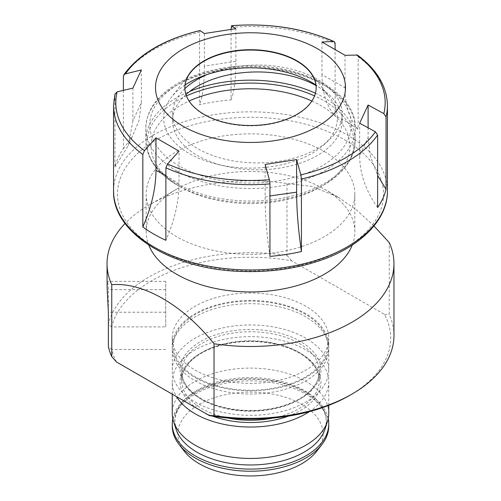 <?xml version="1.0" encoding="UTF-8"?>
<svg xmlns="http://www.w3.org/2000/svg" width="501" height="501" viewBox="0 0 501 501"><rect width="100%" height="100%" fill="white"/><g stroke="black" fill="none" stroke-linecap="round" stroke-linejoin="round"><path stroke-width="0.38" stroke-dasharray="2.5 1.88" d="M305.829 306.249A78.25 45.178 0 0 0 220.553 296.454A78.25 45.178 0 0 0 172.25 338.194A78.25 45.178 0 0 0 250.5 383.371A78.25 45.178 0 0 0 328.75 338.194A78.25 45.178 0 0 0 305.829 306.249M165.731 326.902L165.731 281.362L165.731 326.902L111.673 326.902A140.199 80.943 180 0 1 291.714 260.827L384.505 314.403A140.199 80.943 180 0 1 349.635 395.427M116.495 361.985A140.199 80.943 180 0 1 111.673 349.491L108.379 346.824M165.731 349.491L111.673 349.491M324.279 151.509A104.333 60.239 180 0 1 354.833 194.1A104.333 60.239 180 0 1 290.43 249.755A104.333 60.239 180 0 1 176.721 236.691A104.333 60.239 180 0 1 146.167 194.1A104.333 60.239 180 0 1 210.57 138.445A104.333 60.239 180 0 1 324.279 151.509M352.222 245.102A104.333 60.239 0 0 0 354.833 231.706A104.333 60.239 0 0 0 324.279 189.115A104.333 60.239 0 0 0 277.022 173.446A104.333 60.239 0 0 0 176.721 189.115A104.333 60.239 0 0 0 146.167 231.706A104.333 60.239 0 0 0 148.778 245.102M107.039 284.95L107.289 281.643L107.702 281.625L108.36 287.881L108.379 324.235L111.673 326.902M393.961 335.532A143.461 82.828 0 0 0 389.246 314.478L389.246 242.597M324.279 189.115L338.112 197.1L311.703 186.353L286.973 183.548A143.461 82.828 0 0 0 149.054 205.084A143.461 82.828 0 0 0 125.062 223.459M338.112 197.1L356.374 209.831L373.99 225.97M286.973 183.548L286.973 255.429A143.461 82.828 0 0 0 108.379 324.235M384.505 314.403L389.246 314.478M286.973 255.429L291.714 260.827M184.882 88.639A84.769 48.941 0 0 0 172.645 113.971A84.769 48.941 0 0 0 197.475 148.578A84.769 48.941 0 0 0 326.088 142.666A86.861 50.15 0 0 0 329.79 97.488A86.861 50.15 0 0 0 315.943 84.988M185.057 84.988A86.861 50.15 0 0 0 171.21 97.488A86.861 50.15 0 0 0 211.334 162.725A86.861 50.15 0 0 0 326.088 142.666A84.769 48.941 0 0 0 342.189 113.971A84.769 48.941 0 0 0 295.972 70.378A84.769 48.941 0 0 0 207.715 74.317M123.384 90.362L123.384 148.716A136.942 79.064 0 0 0 114.948 166.902L115.023 93.781M231.055 29.196L231.055 99.868A136.942 79.064 0 0 0 199.561 104.74L199.561 32.233L200.15 30.605M357.482 55.066L358.171 56.77L358.171 129.277A136.942 79.064 0 0 0 335.113 115.963L335.113 49.167M185.965 94.551A84.769 48.941 0 0 0 172.645 120.891A84.769 48.941 0 0 0 197.475 155.498A84.769 48.941 0 0 0 289.86 166.107A84.769 48.941 0 0 0 342.189 120.891A84.769 48.941 0 0 0 316.006 85.521M311.898 101.02A99.442 57.415 180 0 1 320.822 186.779A99.442 57.415 180 0 1 180.185 186.779A99.442 57.415 180 0 1 180.178 186.779L177.304 185.12A103.513 59.763 0 0 0 323.696 185.113A103.513 59.763 0 0 0 323.696 100.595A103.513 59.763 0 0 0 314.553 95.91M186.447 95.91A103.513 59.763 0 0 0 177.304 185.113L180.178 186.779A99.442 57.415 180 0 1 189.102 101.02M165.887 175.456L179.032 183.729L179.032 151.139M179.032 183.729C178.92 201.64 174.536 220.496 165.887 240.292M269.945 256.387C266.776 234.762 265.173 214.985 265.135 197.05L265.135 164.46M377.616 207.533C365.799 190.906 359.812 173.653 359.655 155.786L368.097 137.6L368.097 127.799M368.097 137.6L370.521 156.663L377.616 175.488M359.655 155.786L359.655 123.196M358.171 129.277C349.523 119.47 345.139 105.673 345.026 87.888L321.968 74.58L321.968 41.99M321.968 74.58C322.08 92.366 326.464 106.156 335.113 115.963M345.026 87.888L345.026 55.304M231.055 99.868C234.224 91.883 235.827 79.02 235.865 61.26L204.377 66.132L204.377 33.542M204.377 66.132C204.333 83.892 202.73 96.762 199.561 104.74M235.865 61.26L235.865 28.67M123.384 148.716L132.007 137.155L138.965 120.66L141.345 102.523L132.903 120.703L132.903 88.12M132.903 120.703L128.3 145.616L114.948 166.902M141.345 102.523L141.345 69.933M184.856 87.788A65.644 37.901 0 0 0 184.856 87.957A65.644 37.901 0 0 0 204.082 114.754A65.644 37.901 0 0 0 307.627 106.625A65.644 37.901 0 0 0 316.144 87.957A65.644 37.901 0 0 0 316.144 87.788M305.829 313.701A78.25 45.178 0 0 0 220.553 303.907A78.25 45.178 0 0 0 172.25 345.646A78.25 45.178 0 0 0 195.171 377.591A78.25 45.178 0 0 0 280.447 387.386A78.25 45.178 0 0 0 328.75 345.646A78.25 45.178 0 0 0 305.829 313.701M195.91 377.165A77.204 44.57 180 0 1 174.692 337.204A77.204 44.57 180 0 1 250.5 301.076A77.204 44.57 180 0 1 326.308 337.204A77.204 44.57 180 0 1 286.697 385.018A77.204 44.57 180 0 1 195.91 377.165M184.224 451.144A72.601 41.915 180 0 1 209.33 399.504A72.601 41.915 180 0 1 301.84 404.395A72.601 41.915 180 0 1 316.776 451.144M328.75 426.044A78.25 45.178 0 0 0 305.829 394.099A78.25 45.178 0 0 0 220.553 384.305A78.25 45.178 0 0 0 172.25 426.044M328.205 418.592A78.25 45.178 0 0 0 250.5 378.737A78.25 45.178 0 0 0 172.795 418.592M328.75 413.269A78.25 45.178 0 0 0 250.5 368.091A78.25 45.178 0 0 0 172.25 413.269M309.267 411.684A78.25 45.178 0 0 0 328.75 381.856A78.25 45.178 0 0 0 250.5 336.678A78.25 45.178 0 0 0 172.25 381.856A78.25 45.178 0 0 0 176.584 396.679M195.171 402.084A78.25 45.178 0 0 0 280.447 411.878A78.25 45.178 0 0 0 328.75 370.139A78.25 45.178 0 0 0 250.5 324.961A78.25 45.178 0 0 0 172.25 370.139A78.25 45.178 0 0 0 195.171 402.084M195.171 380.791A78.25 45.178 0 0 0 280.447 390.58A78.25 45.178 0 0 0 328.75 348.84A78.25 45.178 0 0 0 327.335 340.285A78.25 45.178 0 0 0 250.5 303.662A78.25 45.178 0 0 0 173.665 340.285A78.25 45.178 0 0 0 172.25 348.84A78.25 45.178 0 0 0 195.171 380.791M165.731 289.628L108.379 289.628M165.731 312.217L108.379 312.217M344.563 139.792A133.028 76.803 180 0 1 284.931 268.285A133.028 76.803 180 0 1 122.006 174.223A133.028 76.803 180 0 1 344.563 139.792M113.558 105.623A136.942 79.064 180 0 1 114.948 94.395M123.384 76.215A136.942 79.064 180 0 1 199.561 32.233M231.055 27.361A136.942 79.064 180 0 1 335.113 43.455M358.171 56.77A136.942 79.064 180 0 1 387.442 105.623M387.442 190.906A136.942 79.064 0 0 0 347.331 135.001A136.942 79.064 0 0 0 198.095 117.86A136.942 79.064 0 0 0 113.558 190.906M315.423 93.205A104.659 60.427 180 0 1 324.504 97.87A104.659 60.427 180 0 1 355.159 140.599A104.659 60.427 180 0 1 250.5 201.026A104.659 60.427 180 0 1 145.841 140.599A104.659 60.427 180 0 1 189.791 91.376M176.496 170.803A104.659 60.427 0 0 0 290.555 183.905A104.659 60.427 0 0 0 355.159 128.081A104.659 60.427 0 0 0 324.504 85.352A104.659 60.427 0 0 0 210.445 72.25A104.659 60.427 0 0 0 145.841 128.081A104.659 60.427 0 0 0 176.496 170.803M179.258 166.013A100.751 58.166 180 0 1 224.423 68.7A100.751 58.166 180 0 1 347.813 139.936A100.751 58.166 180 0 1 179.258 166.013M177.304 185.113A103.513 59.763 0 0 0 177.304 185.12C156.957 173.164 146.467 158.329 145.841 140.599L145.841 128.081C146.38 111.178 156.024 96.837 174.786 85.064C186.979 77.592 201.408 72.244 218.079 69.019C281.756 55.486 357.1 85.997 355.159 128.081L355.159 140.599C355.14 147.069 353.524 153.337 350.318 159.412C344.92 169.401 336.052 177.968 323.696 185.113L320.822 186.779M265.135 197.05L269.945 195.941M324.955 429.238A75.726 43.719 0 0 0 250.5 377.535A75.726 43.719 0 0 0 176.045 429.238L174.855 421.811C174.849 416.863 176.396 411.991 179.508 407.207C185.865 397.725 196.931 390.31 212.725 384.962C230.729 379.257 249.742 377.817 269.751 380.635C307.902 385.87 332.645 409.304 324.955 429.238M288.401 416.124A70.428 40.662 0 0 0 300.299 353.105A70.428 40.662 0 0 0 200.82 353.036A70.428 40.662 0 0 0 200.469 410.469M200.932 410.739A70.428 40.662 0 0 0 212.599 416.124M228.299 418.116A68.794 39.717 180 0 1 201.853 408.609A68.794 39.717 180 0 1 181.706 380.522A68.794 39.717 180 0 1 224.172 343.83A68.794 39.717 180 0 1 299.147 352.435A68.794 39.717 180 0 1 319.294 380.522A68.794 39.717 180 0 1 272.701 418.116M201.853 399.56A68.794 39.717 0 0 0 276.828 408.165A68.794 39.717 0 0 0 319.294 371.473A68.794 39.717 0 0 0 250.5 331.75A68.794 39.717 0 0 0 181.706 371.473A68.794 39.717 0 0 0 201.853 399.56M200.701 398.89A70.428 40.662 180 0 1 232.27 330.867A70.428 40.662 180 0 1 318.53 380.666A70.428 40.662 180 0 1 200.701 398.89M354.833 231.706L354.833 194.1M146.167 231.706L146.167 194.1M165.731 281.362L107.483 281.362M176.721 189.115L149.054 205.084M132.013 137.155L128.3 145.616M342.189 120.891L342.189 113.971M172.645 120.891L172.645 113.971M190.574 72.488L171.21 97.488M310.426 72.488L329.79 97.488M316.144 87.957L316.144 87.612M184.856 87.957L184.856 87.612M172.25 338.194L172.25 345.646M328.75 338.194L328.75 345.646M328.75 405.359L328.75 381.856M172.25 394.181L172.25 381.856M319.294 380.522C319.15 370.164 312.543 361.052 299.485 353.186C281.149 342.333 251.314 338.513 226.596 343.943C214.704 346.504 204.777 350.587 196.812 356.192C186.804 363.513 181.769 371.623 181.706 380.522L181.706 371.473C181.85 381.831 188.457 390.943 201.515 398.809C219.851 409.661 249.686 413.482 274.404 408.052C286.296 405.491 296.223 401.407 304.188 395.803C314.196 388.482 319.231 380.372 319.294 371.473L319.294 380.522M328.75 370.139L328.75 348.84M172.25 370.139L172.25 348.84M174.692 337.204L173.665 340.285M326.308 337.204L327.335 340.285"/><path stroke-width="0.75" d="M351.946 394.099A143.461 82.828 0 0 0 393.961 335.532L393.961 263.651A143.461 82.828 0 0 1 214.027 343.761L214.027 415.636A143.461 82.828 0 0 0 351.946 394.099L349.635 395.427A140.199 80.943 180 0 1 209.286 415.561L116.495 361.985L111.754 356.587L111.754 284.712A143.461 82.828 0 0 1 107.039 263.651A143.461 82.828 0 0 1 125.062 223.459M148.778 245.102A104.333 60.239 0 0 0 176.721 274.304A104.333 60.239 0 0 0 279.389 289.591A104.333 60.239 0 0 0 352.222 245.102M111.754 356.587A143.461 82.828 0 0 1 108.379 346.824L108.379 312.217L107.108 287.875L107.039 263.651M393.961 263.651A143.461 82.828 0 0 0 389.246 242.597L373.99 225.97M214.027 343.761C182.658 304.783 142.904 281.957 111.754 284.712M214.027 415.636L209.286 415.561M183.335 126.39A94.99 54.841 0 0 0 321.617 123.966A94.99 54.841 0 0 0 309.042 44.426A94.99 54.841 0 0 0 179.383 51.259A94.99 54.841 0 0 0 183.335 126.39M204.082 114.41A65.644 37.901 180 0 1 184.856 87.612A65.644 37.901 180 0 1 250.5 49.712A65.644 37.901 180 0 1 316.144 87.612A65.644 37.901 180 0 1 275.619 122.626A65.644 37.901 180 0 1 204.082 114.41M315.943 84.988A86.861 50.15 0 0 0 207.715 74.317A84.769 48.941 0 0 0 184.882 88.639M114.948 94.395L117.146 91.84L132.903 88.12L141.345 69.933L124.536 74.104L123.384 76.215L123.384 90.362M144.438 150.651L142.829 154.471L142.829 226.978A136.942 79.064 0 0 0 165.887 240.292L165.887 167.785L167.497 163.959L179.032 151.139L155.974 137.831L144.438 150.651A134.681 77.755 0 0 1 117.146 91.84M199.962 30.555L204.377 33.542L235.865 28.67L231.487 25.683M335.113 49.167L335.094 43.073L334.292 41.671L333.503 41.495A134.681 77.755 0 0 0 231.644 25.733L231.055 29.196M333.503 41.495L321.968 41.99L345.026 55.304L357.482 55.066M386.052 116.846L383.854 113.614L368.097 105.016L359.655 123.196L375.418 131.794L377.616 135.032L377.616 207.533A136.942 79.064 0 0 0 386.052 189.353L386.052 116.846A136.942 79.064 180 0 0 387.442 105.623C387.01 86.473 377.04 69.633 357.52 55.091M301.439 179.007L300.85 174.843L296.623 159.587L265.135 164.46L269.356 179.715L269.945 183.88L269.945 256.387A136.942 79.064 0 0 0 301.439 251.515L301.439 179.007A136.942 79.064 180 0 0 377.616 135.032M316.006 85.521A84.769 48.941 0 0 0 185.965 94.551M189.102 101.02A99.442 57.415 180 0 1 311.898 101.02M142.829 226.978C151.477 207.182 155.861 188.332 155.974 170.415L155.974 137.831M269.945 195.941L296.623 192.177L296.623 159.587M296.623 192.177C296.667 210.113 298.27 229.89 301.439 251.515M368.097 127.799L368.097 105.016M377.616 175.488L386.052 189.353M207.715 74.317A86.861 50.15 0 0 0 185.057 84.988M316.144 87.788A65.644 37.901 0 0 0 310.426 72.488A65.644 37.901 0 0 0 250.5 50.056A65.644 37.901 0 0 0 190.574 72.488A65.644 37.901 0 0 0 184.856 87.788M321.936 444.487L316.776 451.144A72.601 41.915 180 0 1 250.5 475.95A72.601 41.915 180 0 1 184.224 451.144L179.064 444.487A78.25 45.178 0 0 0 195.171 457.989A78.25 45.178 0 0 0 321.936 444.487A78.25 45.178 0 0 0 328.75 426.044L328.75 423.915A78.25 45.178 0 0 0 328.205 418.592M172.795 418.592A78.25 45.178 0 0 0 172.25 423.915L172.25 426.044A78.25 45.178 0 0 0 179.064 444.487M172.25 423.915A78.25 45.178 0 0 0 195.171 455.86A78.25 45.178 0 0 0 280.447 465.654A78.25 45.178 0 0 0 328.75 423.915M172.25 394.181L172.25 413.269A78.25 45.178 0 0 0 173.565 421.516A78.25 45.178 0 0 0 195.171 445.214A78.25 45.178 0 0 0 273.69 456.417A78.25 45.178 0 0 0 327.435 421.516A78.25 45.178 0 0 0 328.75 413.269L328.75 405.359M176.584 396.679A78.25 45.178 0 0 0 195.171 413.801A78.25 45.178 0 0 0 309.267 411.684M142.829 154.471A136.942 79.064 180 0 1 113.558 105.623L115.017 93.8M200.15 30.605A134.681 77.755 0 0 0 125.582 73.66M383.854 113.614A134.681 77.755 0 0 0 356.562 54.803M300.85 174.843A134.681 77.755 0 0 0 375.418 131.794M269.945 183.88A136.942 79.064 180 0 1 165.887 167.785M387.442 190.906C387.768 220.684 358.954 248.421 316.181 261.804C292.866 269.162 267.991 272.375 241.557 271.448C172.331 269.632 112.356 233.391 113.558 190.906A136.942 79.064 0 0 0 165.887 253.068A136.942 79.064 0 0 0 310.357 262.017A136.942 79.064 0 0 0 387.442 190.906L387.442 105.623M189.791 91.376A104.659 60.427 180 0 1 315.423 93.205M314.553 95.91A103.513 59.763 0 0 0 186.447 95.91M167.497 163.959A134.681 77.755 0 0 0 269.356 179.715M155.974 170.415L165.887 175.456M173.565 421.516L176.045 429.238A75.726 43.719 0 0 0 196.956 452.171A75.726 43.719 0 0 0 272.945 463.012A75.726 43.719 0 0 0 324.955 429.238L327.435 421.516M200.469 410.469A70.428 40.662 0 0 0 200.932 410.739M212.599 416.124A70.428 40.662 0 0 0 288.401 416.124M272.701 418.116A68.794 39.717 180 0 1 228.299 418.116M123.847 74.755C139.172 53.82 164.535 39.091 199.93 30.567M231.512 25.676C269.375 22.914 303.587 28.225 334.154 41.602M113.558 190.906L113.558 105.623"/></g></svg>
